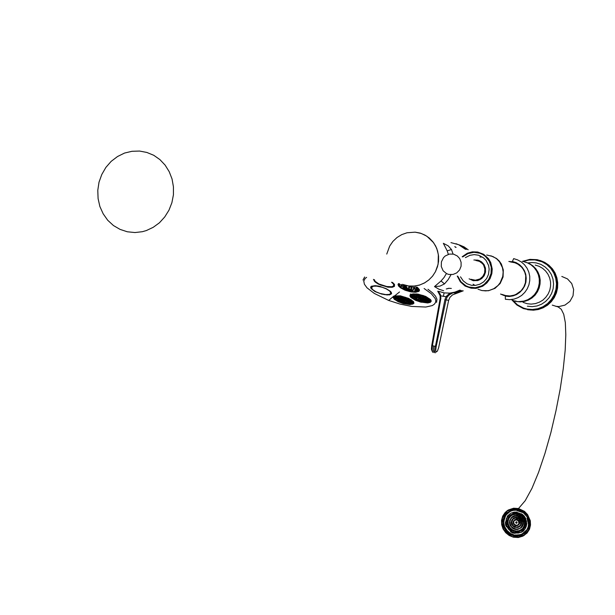 <?xml version="1.0" encoding="UTF-8"?>
<svg xmlns="http://www.w3.org/2000/svg" width="615" height="615" viewBox="0 0 615 615"><rect width="100%" height="100%" fill="white"/><g stroke="black" fill="none" stroke-linecap="round" stroke-linejoin="round"><path stroke-width="0.46" stroke-dasharray="3.08 2.31" d=""/><path stroke-width="0.92" d="M451.333 288.427L448.627 288.312L446.29 288.973L449.211 288.266M456.084 247.391L454.8 246.592L455.577 247.299M438.118 264.227L435.435 271.753L432.522 276.197L428.832 279.979L424.511 282.954L419.73 285.006L414.671 286.067L408.575 285.983L402.448 284.338L407.876 285.875L413.234 286.183L419.399 285.114L424.696 282.846L428.986 279.84L432.637 276.043L435.52 271.592L437.511 266.656L438.541 261.429L438.564 256.109L437.588 250.912L435.643 246.031L432.799 241.657L429.185 237.951L424.927 235.068L420.191 233.1L415.163 232.132L421.26 233.446L426.856 236.221L433.637 242.756L436.696 248.345L438.38 254.549L438.118 264.227M441.04 280.963L434.536 286.559L439.963 286.106L444.514 283.93L441.04 280.963L444.045 277.48L446.429 273.529M386.789 254.049L389.702 246.069L392.908 241.418L396.983 237.544L401.726 234.607L406.946 232.739L415.163 232.132M447.159 250.859L443.323 243.325L448.143 245.846L451.51 249.521L447.159 250.859L448.358 254.364M508.851 261.437L512.902 261.867L517.015 263.42L519.475 265.034L522.558 268.217L524.718 272.114L525.717 275.766L525.464 282.639L523.826 286.959L521.151 290.703L515.593 294.677L511.25 295.976L507.729 296.153L504.008 295.515L500.525 294.062M501.048 294.17L505.445 295.869M514.055 262.182L509.358 261.59M435.289 352.895L434.597 351.004L435.113 346.307L434.144 346.099L433.752 346.022L433.314 349.989L434.013 352.633M440.132 298.729L431.722 345.569L432.391 345.738L432.03 349.904L432.837 352.38M433.752 346.022L432.391 345.738L440.878 298.167L440.425 294.57L438.357 291.295M440.778 298.867L440.102 298.713L440.14 295.746L446.113 296.699L444.952 299.474L435.412 346.376L436.212 346.491L446.006 299.905L444.906 299.705M437.703 291.172L440.117 295.761M436.212 346.491L435.751 350.289L436.135 352.111L437.411 351.08L438.68 347.629L448.65 300.374L446.006 299.905L447.29 296.907L446.344 296.353L448.75 294.154L452.725 292.709M446.344 296.353L446.113 296.699L447.082 297.214M448.65 300.351L449.957 297.314L452.509 294.893L463.226 290.818M447.29 296.907L449.634 294.593L453.578 292.525M460.658 290.303L453.724 292.863L456.645 293.224L456.668 292.371L462.019 290.58M520.059 535.834L525.095 533.021L528.3 528.216L529 525.348L528.416 519.398L525.341 514.163L523.042 512.149L517.499 509.827L511.642 510.112L506.622 512.941L504.754 515.155L502.747 520.613L503.331 526.532L506.391 531.752L508.682 533.766L514.202 536.096L520.059 535.834M507.79 510.927L512.049 509.112L518.322 509.128L518.53 508.536L524.495 511.373L527.601 514.578L530.284 520.644L530.522 525.01L529.477 529.192L527.07 533.021L522.919 536.157L518.299 537.487L513.394 537.187L507.014 533.489L503.908 529.769L502.839 527.593L501.825 522.911L502.378 518.237L504.446 514.086L508.313 509.973L513.633 508.244L518.53 508.536L525.179 500.671L531.937 488.333L538.602 472.312L544.982 453.432L550.848 432.599L555.983 410.812L560.18 389.118L563.271 368.585L565.162 350.181L565.823 334.691L565.3 322.644L563.724 314.242L561.287 309.237L558.189 306.939L552.293 305.132M513.387 536.78L518.876 536.972L523.911 535.035L525.733 533.612L528.5 529.907L529.853 525.418L529.623 520.651L527.855 516.146L526.44 514.155L522.765 510.965L518.322 509.128M529.815 525.687L530.391 521.228M503.9 521.689L504.431 518.322L505.884 515.239M510.304 511.311L513.748 510.196L517.415 510.166M528.762 523.503L528.147 527.132L526.494 530.353M521.897 534.089L518.637 535.019L515.201 535.004M509.766 532.874L507.06 530.445L505.107 527.386M510.765 513.187L507.191 516.239L510.765 513.187M509.973 511.565L505.845 515.201L509.973 511.565M511.242 513.079L513.979 512.172L516.9 512.072M516.923 512.38L521.474 513.956L516.923 512.38M517.03 510.673L519.083 510.873L522.427 512.456L517.03 510.673M521.735 513.832L524.126 515.954L525.833 518.653M525.518 518.914L526.425 521.243L526.486 523.649L525.525 518.929M527.055 518.299L528.101 520.528L528.393 523.796L527.055 518.299M526.794 523.696L526.217 526.625L524.895 529.138M524.572 529.407L523.342 531.091L521.043 532.459L524.572 529.415M525.956 530.537L524.403 532.559L521.927 534.135L525.956 530.537M521.374 532.113L518.468 533.044L515.37 533.059M515.047 533.328L512.941 533.082L510.412 531.821L515.047 533.328M514.855 535.273L511.734 534.397L509.62 533.105L514.863 535.281L517.938 535.396L522.004 534.304L525.533 531.752L527.232 529.454L528.416 526.494L528.562 520.844M510.896 531.337L508.513 529.223L506.814 526.525M506.483 526.794L505.645 525.248L505.253 522.12L506.483 526.794M512.08 510.465L507.736 512.81L504.654 516.931L503.562 521.974L504.861 527.486L503.923 525.195L503.57 521.974M507.214 517.161L509.52 514.202M506.237 520.067L507.191 517.177M505.838 521.827L506.353 518.783L507.736 516.07M506.652 525.179L506.26 520.075M511.888 531.545L508.728 528.915L506.629 525.202M514.793 532.698L511.88 531.575M519.867 532.567L514.817 532.675M522.612 531.337L519.875 532.582M523.327 530.814L522.635 531.314M508.159 517.553L510.442 514.786M507.544 524.779L507.214 520.436M512.195 530.614L508.928 527.609M519.406 531.637L515.109 531.729M522.919 529.799L524.964 527.24L522.15 530.384M525.594 519.99L525.925 524.349M520.92 514.155L524.203 517.161M518.007 513.018L513.702 513.148L517.999 513.041M525.464 525.802L524.587 527.678L521.697 530.553L517.792 531.798L513.648 531.191L510.081 528.838L508.743 527.147L507.29 523.142L507.667 518.991L509.804 515.501L513.279 513.379L515.316 512.971L519.467 513.579L523.042 515.923L525.341 519.56L525.848 521.635L525.464 525.802M520.943 514.132L524.226 517.138M525.617 519.982L525.948 524.334M524.118 525.756L522.558 528.485L519.998 530.399L516.854 531.129L513.61 530.576L510.757 528.815L508.736 526.125L507.852 522.911L508.497 518.999L509.912 516.808L512.487 514.963L515.624 514.278L518.837 514.87L521.658 516.638L523.649 519.329L524.51 522.527L524.118 525.756M521.804 529.231L519.145 530.691L516.085 531.037L513.056 530.23L510.465 528.377L508.674 525.74L507.929 522.673L508.582 518.929L510.804 515.977M520.382 528.308L520.997 527.831M518.414 530.883L519.406 530.599M516.116 531.037L517.93 530.899M513.886 530.576L515.762 530.845M511.849 529.546L513.663 530.253M510.143 528.024L511.757 529.154M510.135 527.601L509.105 526.025M508.928 525.671L508.336 523.972M508.236 523.511L508.09 521.804M508.113 521.274L508.39 519.66M508.567 519.114L509.005 518.084M523.388 523.465L523.142 524.695M523.334 521.597L523.427 522.935M522.781 519.775L523.242 521.128M521.797 518.176L522.604 519.414M520.467 516.9L521.558 517.899M518.876 515.993L520.136 516.662M517.13 515.524L518.43 515.831M515.347 515.524L516.592 515.478M513.648 515.985L514.778 515.624M512.149 516.884L513.102 516.246M522.066 526.794L521.282 527.632M522.95 525.241L522.412 526.302M510.127 520.321L510.942 518.883M510.319 520.398L509.85 521.997M510.112 522.027L510.012 523.703M510.319 523.657L510.611 525.341M510.911 525.202L511.472 526.701L512.864 527.501M514.294 528.339L512.687 527.77M515.87 528.808L514.202 528.623M517.515 528.869L515.862 529.069M519.106 528.508L517.553 529.061M520.559 527.724L519.168 528.616M521.205 527.178L520.59 527.762M512.702 516.946L511.903 517.538M511.941 517.584L510.827 518.806M520.897 525.225L521.228 524.58M520.075 526.209L520.544 525.71M519.306 526.778L519.79 526.409M513.925 517.922L513.356 518.307M515.147 517.43L514.463 517.653M516.492 517.292L515.716 517.323M517.868 517.53L517.03 517.338M519.145 518.138L518.314 517.699M520.205 519.045L519.483 518.376M520.99 520.152L520.451 519.321M521.474 521.412L521.166 520.513M521.62 522.735L521.558 521.874M521.42 524.034L521.582 523.265M513.148 519.006L511.649 522.189M511.918 522.22L512.802 525.541L515.97 526.994M519.344 526.302L515.962 527.255M519.852 525.894L519.383 526.34M514.747 517.953L513.11 518.96M518.837 524.764L519.729 523.065M516.392 519.152L514.586 519.76M518.829 520.213L516.931 519.198M519.767 522.535L519.068 520.498M519.022 523.803L517.822 525.325L516.569 525.725L514.094 524.779L513.194 522.95L513.317 521.62L514.524 520.09L515.777 519.69L518.253 520.636L519.145 522.466L519.022 523.803L518.345 524.926L516.569 525.733L514.086 524.787L513.187 522.95L513.31 521.612L514.002 520.49L515.77 519.683L517.107 519.875L518.691 521.174L519.029 523.803M514.394 520.467L513.494 522.389M513.771 522.419L514.194 524.395L516.07 525.133M518.107 524.841L516.062 525.402M514.709 520.129L514.34 520.413M517.161 522.788L516.677 523.157M516.746 523.234L516.177 523.196M516.177 523.234L515.654 522.627M515.816 522.143L516.254 521.728M516.246 521.897L516.892 521.904L516.984 522.765M502.101 294.401L505.661 295.607L510.02 295.938L514.202 295.154L517.546 293.647M523.634 269.862L521.551 267.095L517.991 264.204L514.878 262.751L510.396 261.89M460.489 276.842L463.226 280.886L467.093 283.815L471.69 285.322L475.579 285.391L479.838 284.238L483.613 281.885L486.588 278.526L488.502 274.444L489.179 269.209L488.587 265.488L486.088 260.483L483.505 257.831L478.631 255.263L474.273 254.625L469.952 255.302L465.371 257.639M124.576 153.089L117.511 156.494L111.192 161.338L105.865 167.411L101.752 174.468L99.023 182.225L97.77 190.358L98.054 198.553L99.861 206.479L103.128 213.805L107.71 220.239L113.437 225.521L120.071 229.426L127.343 231.801L134.969 232.547L142.334 231.678L146.332 230.54L153.235 227.327L159.462 222.745L164.774 216.972L168.971 210.215L171.885 202.742L173.392 194.84L173.445 186.822L172.039 178.996L169.225 171.662L165.12 165.112L159.885 159.585L153.719 155.303L146.87 152.428L139.59 151.059L132.01 151.267L124.576 153.089M412.527 304.225L413.949 303.195L413.418 301.527L408.729 298.406L400.365 295.853L394.015 295.953L388.718 300.389L399.927 304.018L411.666 306.462L425.788 307.077L432.237 305.547L434.29 304.233L435.489 302.595L435.789 300.666L435.174 298.498L431.261 293.647L424.112 288.535M394.761 299.651L392.939 297.191M417.239 287.205L419.353 289.488L419.453 290.641L418.846 291.433L415.325 292.279L410.828 291.864L405.085 290.211L400.596 287.905L398.643 286.167L398.013 284.522L398.528 283.584M430.308 302.319L431.261 301.135L430.692 299.69L425.765 296.415L418.1 294.131L412.888 293.862L410.051 295.092L409.967 296.115L410.905 297.499L415.778 300.458L421.344 302.234M410.405 293.932L410.428 294.331M384.052 294.616L389.495 294.916L391.617 293.686L390.387 291.249L386.097 288.558L378.932 286.16L375.181 285.637L371.26 286.259L370.645 287.213L370.93 288.212M373.497 279.341L375.235 282.077L378.417 284.13L387.927 287.167L392.285 287.267L394.438 286.359L394.492 284.461L392.524 282.416M411.005 299.597L413.687 302.18L413.08 303.971L409.905 304.594L403.279 303.587L398.189 301.719L394.084 299.044L393.162 296.884L395.122 295.661M410.935 299.928L405.316 297.253L400.373 296.038L396.252 295.877L394.515 296.392L393.831 297.329L394.715 299.09L397.213 300.912L401.687 302.857L406.63 304.056L410.743 304.194L412.926 303.233L412.849 301.796L410.935 299.928M416.563 293.916L423.635 295.677L429.308 298.667L431.046 301.296L430.093 302.434L427.702 302.957L420.23 301.95L414.502 299.743L410.374 296.492L410.182 295.154L411.435 294.154M411.473 297.176L414.948 299.666L422.228 302.18L427.287 302.634L429.485 302.126L430.316 301.043L428.87 298.79L426.28 297.122L419.015 294.593L415.448 294.108L411.712 294.6L410.835 295.661L411.473 297.176M428.332 299.52L428.986 299.459L428.14 299.044L427.648 299.136L428.078 299.474M416.663 287.097L419.038 289.342L419 291.133L416.278 292.11L411.504 291.818L405.639 290.211L401.411 288.189L398.428 285.506L398.704 283.615M399.85 284.753L399.55 283.776L398.974 284.484L399.419 286.067L402.74 288.612L406.953 290.411L412.334 291.671L416.501 291.687L418.323 290.841L418.262 289.111L415.817 286.928M392.355 282.385L394.407 284.468L394.323 286.183L392.385 287.028L387.027 286.844L380.593 285.022L376.903 283.215L374.435 281.286L373.62 279.556M374.351 279.702L375.058 281.309L378.932 283.999L386.774 286.529L391.793 286.721L393.608 285.929L393.638 284.238L391.54 282.231M391.148 292.079L391.54 293.301L390.963 294.208L387.319 294.946L381.538 294.078L374.996 291.595L371.153 288.604L370.76 287.443L371.352 286.452L375.45 285.744L380.754 286.598M386.32 288.896L382.246 287.282L376.618 286.121L373.351 286.213L371.483 287.589L372.613 289.604L376.011 291.802L380.101 293.417L385.736 294.57L388.995 294.454L390.325 293.909L390.817 293.04L389.664 291.064L386.32 288.896M473.058 280.01L471.036 279.287M475.818 260.483L477.947 260.806M470.975 279.272L475.395 280.24L479.854 278.995L482.813 276.435L484.582 272.914L484.881 268.993L483.659 265.28L482.537 263.697L479.477 261.375L475.756 260.468M469.091 278.833L473.327 280.709L478.255 280.371L480.146 279.541L483.29 276.827L485.166 273.083L485.489 268.916L485.035 266.872L483.006 263.282L479.754 260.814L477.824 260.122L473.888 259.961M472.966 280.632L477.747 280.594L481.73 278.587L484.228 275.666L485.543 272.038L485.496 268.178L484.105 264.627L481.545 261.844L478.163 260.214M475.08 285.437L473.112 284.238M480.023 257.108L482.329 256.985M461.066 266.241L459.52 270L456.699 272.883L453.032 274.451L448.789 274.413L446.636 273.637L443.138 270.715L441.263 266.487L441.401 261.813L443.515 257.647L445.199 256.017L449.373 254.103L453.539 254.149L457.36 255.963L459.743 258.631L461.127 262.29L461.066 266.241M443.638 290.726L438.849 289.165L434.536 286.552M523.503 261.598L527.447 262.82L531.053 264.85L534.158 267.602L536.626 270.961L538.348 274.782L539.247 278.895L539.286 283.115L538.456 287.267L536.81 291.164L534.404 294.639L531.352 297.545L527.778 299.743L523.857 301.15L518.483 301.696L515.362 301.319L515.808 300.889M513.648 258.646L517.684 259.891L521.366 261.967L524.534 264.781L527.055 268.217L528.808 272.122L529.73 276.327L529.769 280.648L528.923 284.891L527.24 288.881L524.779 292.433L521.658 295.4L518.014 297.652L514.009 299.09L509.804 299.651L505.338 299.274L505.307 296.153L509.166 296.476L513.025 295.915L516.669 294.493L519.929 292.279L522.635 289.388L524.649 285.967L525.871 282.185L526.24 278.226L525.725 274.305L524.372 270.6L522.235 267.317L519.429 264.611L516.1 262.628L512.403 261.444L513.648 258.646M459.774 290.126L454.931 292.156L449.811 293.109L444.107 292.863L439.01 291.425M450.941 242.656L458.675 244.701L465.317 249.198M451.51 249.521L453.017 254.041M451.049 274.674L448.197 279.617L444.514 283.93M454.593 292.971L456.668 292.371M431.753 345.584L431.453 349.235L432.199 351.326M443.446 296.161L444.099 292.855M464.694 248.621L465.371 249.206M460.058 290.18L453.932 292.433M465.178 248.537L466.431 249.413M455.999 243.671L461.381 245.885L466.085 249.352M468.13 249.752L464.041 246.861L459.443 244.908M520.282 510.904L516.216 509.996L512.149 510.442M504.769 527.516L506.783 530.684L509.574 533.182M511.98 510.412L509.389 511.488L505.33 515.27L503.401 520.544L503.962 526.255L506.914 531.283L511.672 534.65L514.448 535.481L520.098 535.227L524.956 532.513L528.054 527.87L528.769 522.22L528.162 519.368L526.955 516.685L522.981 512.372L517.63 510.135L511.98 510.412M523.911 535.035L524.318 535.373M513.371 537.164L509.235 535.504L505.707 532.698L503.108 529.008L501.671 524.764L501.533 520.344L502.701 516.154L505.069 512.564L507.629 510.396M561.795 276.466L567.499 278.926L571.704 283.538L573.664 289.504L573.049 295.792L569.959 301.319L564.939 305.117L558.851 306.539L555.668 306.247M524.564 532.413L527.255 529.207L528.6 525.564M515.616 509.996L511.642 510.704L508.182 512.687M510.573 515.378L513.417 513.832L516.692 513.471L519.929 514.34L522.696 516.331L524.61 519.16L525.402 522.442L524.71 526.417L522.35 529.577M507.775 519.375L509.405 516.485L512.333 514.325L515.685 513.594L519.129 514.225L522.15 516.131L524.28 519.006L525.21 522.435L524.326 527.009L523.119 528.808L520.375 530.86L517.015 531.644L513.54 531.06L510.488 529.184L508.321 526.317L507.36 522.881L507.759 519.406M524.295 525.817L522.335 529L520.859 530.145L517.3 531.291L513.517 530.73L510.266 528.585L508.182 525.279L507.721 523.396L508.067 519.606L510.02 516.431L513.187 514.494L515.039 514.125L518.829 514.67L522.089 516.815L524.18 520.129L524.641 522.02L524.295 525.817M509.75 520.213L511.526 517.469L513.863 516.131L516.577 515.862L519.237 516.715L522.181 519.729L522.973 522.427L522.589 525.387L521.036 527.762L517.476 529.477L514.932 529.338L512.564 528.262L510.058 525.264L509.428 522.75L509.743 520.221M509.843 520.282L511.365 517.799L515.293 516L518.245 516.431L520.79 518.107L522.427 520.697L522.819 523.68L520.982 527.616L518.499 529.123L515.562 529.361L511.557 527.301L509.574 523.242L509.843 520.282L512.518 516.908L515.293 516.008L518.245 516.439L520.79 518.114L522.781 522.173L522.504 525.133L520.974 527.616L518.499 529.115L515.562 529.354L511.565 527.293L509.581 523.242L509.85 520.29M522.404 525.072L520.767 527.632L518.53 528.954L515.908 529.238L513.341 528.439L511.242 526.686L509.712 522.95L510.081 520.082L511.642 517.738L515.062 516.146L517.499 516.308L519.752 517.353L522.127 520.236L522.727 522.65L522.412 525.064M520.943 524.503L519.86 526.294L518.03 527.455L514.363 527.255L511.688 524.58L511.226 522.727L511.649 520.39L512.764 518.86L514.478 517.876L516.469 517.676L518.422 518.299L520.582 520.513L521.174 522.489L520.943 524.503M520.79 524.48L519.675 526.286L517.868 527.386L514.663 527.278L512.81 526.056L511.626 524.172L511.334 522.004L512.011 519.967L514.471 518.03L516.615 517.861L518.676 518.645L520.236 520.236L521.013 523.419L520.328 525.448L517.868 527.378L514.663 527.27L512.818 526.048L511.365 523.096L511.565 520.943L512.672 519.137L514.478 518.038L517.676 518.145L519.529 519.36L520.721 521.243L520.782 524.472M520.682 524.41L519.498 526.263L517.876 527.216L515.032 527.224L513.31 526.286L511.503 522.873L511.772 520.805L512.895 519.114L515.37 517.961L518.76 518.829L520.782 521.766L520.69 524.403M513.218 521.543L514.54 519.913L516.369 519.537L518.599 520.767L519.329 522.566L518.422 525.041L515.608 525.756L513.663 524.403L513.218 521.551M518.929 523.734L517.738 525.21L516.062 525.564L514.44 524.872L513.341 522.796L514.263 520.451L516.761 519.875L518.537 521.12L518.929 523.726M516.569 522.865L516.062 522.312L516.562 522.873M508.244 512.403L505.945 514.94M505.814 515.147L503.954 520.674M515.916 535.088L520.682 534.65L524.849 532.421M525.802 262.198L529.553 263.658L532.928 265.865L535.78 268.724L538.002 272.122L539.493 275.92L540.193 279.963L540.078 284.076L539.14 288.089L537.425 291.833L535.012 295.162L531.99 297.929L528.493 300.028L524.657 301.365L520.336 301.896L516.285 301.511L511.972 300.097M523.058 302.38L527.27 303.764L531.229 304.133L535.55 303.595L539.378 302.226L542.853 300.089L545.828 297.268L548.173 293.885L549.779 290.096L550.586 286.052L550.548 281.939L549.672 277.942L547.988 274.229L545.59 270.954L542.561 268.271L539.048 266.295L535.196 265.103M527.993 262.936L532.121 262.528L536.242 262.928L540.869 264.396L545.044 266.879L548.565 270.254L551.24 274.359L552.939 278.979L553.577 283.876L553.123 288.819L551.594 293.539L549.072 297.814L545.682 301.419L541.6 304.171L537.026 305.939L532.206 306.631L527.363 306.224M523.165 261.529L528.962 259.976L534.935 259.884L542.13 261.836L546.843 264.642L550.809 268.447L553.831 273.075L555.745 278.288L556.467 283.815L555.952 289.381L554.223 294.716L551.378 299.528L547.558 303.595L542.953 306.7L537.794 308.692L532.352 309.476L526.894 309.007L523.565 308.077L517.476 304.84L512.964 300.527M522.335 261.367L529.876 259.346L537.164 259.661L542.115 261.19L546.643 263.72L550.54 267.164L553.654 271.361L555.837 276.127L556.99 281.27L557.067 286.559L556.075 291.764L554.038 296.661L551.055 301.035L547.265 304.702L542.814 307.5L537.91 309.314L530.66 310.06L523.373 308.592L516.923 305.063L512.064 300.143M527.593 309.722L533.428 310.191L538.402 309.483L543.153 307.784L547.496 305.155L551.24 301.711L554.246 297.575L556.383 292.925L557.567 287.943L557.744 282.839L556.921 277.811L555.114 273.068L552.408 268.801L548.918 265.188L544.775 262.359L540.147 260.445M481.983 290.557L488.425 290.772L494.983 288.327L500.133 283.484L503.07 276.996L503.331 269.893L501.348 264.081L499.188 260.991L496.428 258.454L490.855 255.74M478.009 289.242L481.753 290.511L485.681 290.887L489.063 290.48L493.86 288.65L497.958 285.491L500.133 282.777L502.778 276.358L503.139 271.976L502.455 267.663L499.565 261.852L496.574 258.761L492.93 256.517L486.719 255.017M480.338 255.901L479.938 256.04M457.229 276.089L460.289 281.816L465.132 286.044L471.159 288.235L476.11 288.343L482.729 286.175L486.926 282.938L490.055 278.618L491.854 273.583L492.223 269.101L490.778 262.574L488.571 258.731L483.713 254.303L477.609 251.981L472.335 251.858L467.339 253.265L462.142 256.762M457.814 276.227L461.004 281.816L465.97 285.821L468.922 287.044L475.257 287.728L481.437 286.006L484.213 284.307L488.633 279.51L491.077 273.421L491.254 267.118L489.263 261.19L485.366 256.386L482.844 254.602L480.054 253.303L474.004 252.335L467.969 253.595L462.718 256.916M427.948 289.281L432.506 292.794L435.558 296.184L436.988 299.305L436.565 302.349M363.027 280.048L364.618 277.011M388.718 300.389L374.327 293.44L367.024 287.805L364.388 284.23L363.742 281.047L365.156 278.441L366.625 277.403M399.542 291.971L394.845 295.707M394.077 296.753L394.745 298.106M396.829 300.281L398.297 300.597M399.558 301.189L400.211 301.465M401.503 301.95L402.302 302.219M403.625 302.611L404.424 302.818M405.777 303.11L406.43 303.226M407.814 303.418L409.467 303.879M411.919 303.233L413.103 302.519M394.469 296.415L394.646 297.191M399.681 300.812L401.095 301.481M401.626 301.581L403.24 302.265M403.74 302.234L404.493 302.426M405.9 302.734L406.538 302.841M407.814 303.118L408.299 303.057M412.381 302.565L412.965 302.019M410.351 301.442L410.651 301.104M403.171 300.62L402.71 300.55M402.402 300.581L402.518 301.012M398.981 298.344L398.397 298.021M408.022 300.943L408.268 300.566M408.122 299.628L407.445 299.597M404.486 301.227L404.739 301.535M399.742 300.574L399.827 300.074M398.435 299.72L399.304 300.535M407.96 302.98L408.329 302.818M404.639 301.819L404.524 302.226M405.923 302.665L406.008 302.188M396.798 297.007L396.936 297.406M409.236 299.036L408.837 298.913M400.865 299.136L401.241 299.021M401.257 298.975L400.972 298.652M403.748 297.614L403.986 297.975M406.7 300.543L405.931 300.374M396.76 298.067L396.252 297.906M403.755 302.134L404.093 301.842M410.789 302.18L410.174 302.042M410.92 301.627L410.812 302.073M401.657 301.419L401.956 301.081M396.268 297.814L396.66 297.645L396.283 297.276M401.195 299.244L401.08 299.705M405.708 299.513L404.439 299.405M402.771 298.759L402.933 298.313M401.61 297.898L401.211 298.006M403.017 298.19L403.271 298.498M403.109 299.005L402.748 298.729M405.815 299.128L405.131 298.952M401.295 297.768L401.464 297.345M399.458 296.53L400.411 296.745M403.817 300.059L402.986 300.128M402.979 300.143L403.232 300.466M408.791 301.142L408.037 301.158L408.214 301.542M399.366 299.336L398.543 299.336M397.844 296.738L397.328 296.861M403.063 301.004L402.502 301.019L402.771 301.35M396.06 296.076L395.653 295.976M410.259 300.55L409.39 300.22M398.343 298.844L398.12 298.344M407.545 298.406L406.83 298.298M408.006 300.028L407.069 299.789M405.908 299.912L407.038 300.089M399.204 296.438L398.797 296.361M405.108 301.496L404.824 301.765M397.674 299.774L398.136 299.705M410.674 299.751L410.735 300.135M409.129 299.42L408.621 299.282M408.222 299.328L408.537 299.682M400.45 299.267L400.865 299.136L400.296 298.782M404.532 297.96L403.963 297.991L404.332 298.352M406.538 298.882L405.869 298.936M399.796 297.883L399.15 298.037M406.538 301.058L405.739 300.743M405.616 297.552L404.77 297.414M404.693 297.599L405.062 297.837M408.045 302.157L407.691 301.85M396.552 298.844L396.921 298.652L396.129 298.283M410.682 302.565L409.828 302.534M412.465 302.003L412.311 301.642M409.698 303.003L409.306 302.757M396.022 297.96L395.975 297.568M400.918 300.22L400.334 300.266L400.749 300.62M403.471 296.93L402.656 296.73M401.672 299.705L401.049 299.766M402.272 297.391L401.833 297.629M403.824 298.49L403.263 298.506L403.548 298.852M402.617 299.69L403.148 299.628M403.033 299.436L402.625 299.228M403.709 300.443L403.417 300.766M401.272 296.545L400.626 296.368M408.875 301.565L408.199 301.611M409.313 299.897L409.79 299.613L410.044 300.12M408.837 301.919L409.882 302.311M397.121 297.591L398.343 298.006M407.699 298.967L408.191 298.682L408.437 299.182M397.298 296.776L395.975 296.376M395.022 296.845L396.214 297.26M408.944 301.25L409.582 301.043L409.774 301.527M397.382 299.336L397.844 299.051L398.12 299.559M406.715 299.374L407.799 299.497M406.461 301.365L407.699 301.781M406.83 300.82L407.468 300.62L407.653 301.096M398.289 297.245L399.589 297.614M404.739 302.572L405.093 302.257L405.623 302.795M401.495 296.845L401.895 296.545L402.341 297.076M394.646 297.537L395.545 297.875M398.435 301.212L398.835 300.912L399.158 301.427M406.646 303.618L407.584 303.833M404.593 303.31L404.993 303.011L405.431 303.533M397.451 296.322L398.689 296.645M410.489 300.843L411.02 300.574L411.227 301.066M396.806 298.352L397.59 298.229L397.69 298.682M408.229 300.358L408.698 300.074L408.96 300.581M399.558 299.774L400.065 299.505L400.28 299.997M403.986 299.013L404.409 298.713L404.716 299.236M398.943 298.767L399.858 299.121M405.193 301.727L406.338 302.011M404.701 298.49L405.147 298.198L405.431 298.713M406.577 302.657L407.753 302.949M403.655 297.383L404.178 297.114L404.386 297.606M395.645 299.344L396.06 299.044L396.375 299.567M402.456 302.772L402.879 302.48L403.179 302.995M409.621 303.264L410.935 303.679M411.097 302.38L412.004 302.726M411.066 301.681L411.704 301.473L411.896 301.957M410.597 302.918L411.804 303.333M400.357 302.057L400.826 301.781L401.08 302.28M394.868 298.39L395.614 298.229L395.691 298.675M405.769 298.106L406.254 297.821L406.507 298.329M402.464 297.821L402.802 297.499L403.255 298.044M401.08 300.743L401.518 300.451L401.81 300.966M401.764 298.452L402.095 298.129L402.679 298.675M403.909 300.858L404.878 301.066M401.203 299.167L402.479 299.59M403.271 299.536L403.724 299.251L404.001 299.759M401.841 300.212L402.425 299.966L402.571 300.435M404.701 300.389L405.331 300.182L405.523 300.666M401.034 298.559L399.712 298.16M403.232 301.504L403.694 301.219L403.993 301.727M400.304 297.46L400.573 297.122L401.272 297.668M409.321 302.718L407.999 302.334M409.513 300.158L410.067 300.197L409.513 300.158M409.006 302.188L409.798 302.38L409.006 302.188M398.797 300.581L399.327 300.604L398.797 300.581M397.298 297.883L398.113 298.091L397.298 297.883M402.702 302.042L403.271 302.334L402.702 302.042M408.006 299.267L408.46 299.221L408.006 299.267M396.152 296.684L396.975 296.93L396.152 296.684M395.199 297.137L396.014 297.337L395.199 297.137M409.075 301.481L409.798 301.581L409.075 301.481M397.474 299.543L398.143 299.62L397.474 299.543M406.999 299.674L407.468 299.643L406.999 299.674M406.646 301.658L407.461 301.873L406.646 301.658M406.953 301.05L407.676 301.15L406.953 301.05M398.474 297.476L399.273 297.76L398.474 297.476M404.801 302.565L405.493 302.864L404.801 302.565M401.587 296.837L402.248 297.153L401.587 296.837M398.743 301.511L399.189 301.465L398.743 301.511M404.685 303.295L405.339 303.61L404.685 303.295M397.036 300.543L397.582 300.581L397.036 300.543M397.613 296.476L398.397 296.761L397.613 296.476M410.605 301.066L411.251 301.112L410.605 301.066M396.952 298.598L397.721 298.729L396.952 298.598M408.375 300.597L408.983 300.65L408.375 300.597M399.673 299.997L400.311 300.043L399.673 299.997M404.232 299.013L404.739 299.313L404.232 299.013M406.131 300.189L406.669 300.205L406.131 300.189M405.308 301.827L406.085 302.096L405.308 301.827M404.954 298.498L405.446 298.798L404.954 298.498M406.707 302.772L407.484 303.064L406.707 302.772M403.832 297.376L404.401 297.698L403.832 297.376M395.752 299.559L396.398 299.613L395.752 299.559M402.633 302.772L403.194 303.087L402.633 302.772M409.805 303.572L410.62 303.818L409.805 303.572M411.197 301.911L411.919 302.011L411.197 301.911M410.782 303.21L411.589 303.41L410.782 303.21M408.391 303.718L409.183 303.995L408.391 303.718M400.765 302.388L400.311 302.08L400.765 302.388M394.991 298.621L395.714 298.729L394.991 298.621M406.184 298.436L405.723 298.129L406.184 298.436M400.734 301.573L400.311 301.296L400.734 301.573M402.579 297.806L403.225 298.114L402.579 297.806M401.418 301.05L401.034 300.766L401.418 301.05M401.81 298.444L402.525 298.736L401.81 298.444M401.387 299.467L402.202 299.697L401.387 299.467M403.471 299.536L404.017 299.859L403.471 299.536M402.087 300.489L402.594 300.497L402.087 300.489M404.824 300.62L405.546 300.72L404.824 300.62M399.904 298.444L400.711 298.713L399.904 298.444M403.371 301.496L403.986 301.796L403.371 301.496M400.319 297.452L401.065 297.76L400.319 297.452M408.176 302.642L408.99 302.88L408.176 302.642M416.171 299.374L416.778 299.643M418.077 300.158L418.853 300.428M420.183 300.85L421.006 301.073M422.367 301.388L423.082 301.527M424.473 301.742L426.195 302.273M428.939 301.642L430.316 300.85M411.081 295.077L411.65 296.322M416.293 298.99L417.424 299.497M418.192 299.774L419.491 300.366M420.306 300.474L420.752 300.597M422.49 301.012L422.943 301.096M424.442 301.442L425.042 301.396M429.577 300.912L430.177 300.343M411.481 294.731L411.666 295.538M413.81 296.292L413.195 296.053M425.934 299.736L425.088 299.543M428.24 300.52L427.179 300.481M422.49 300.935L422.682 300.497M414.702 295.054L413.326 294.623M416.017 297.037L415.471 296.799M416.024 295.73L416.194 296.13M420.322 300.351L420.721 300.189M428.186 300.105L427.579 300.197L427.794 300.543M413.211 295.946L413.449 295.538M427.425 300.012L427.556 299.613M425.772 299.228L425.964 299.605M415.486 296.684L415.709 296.261M425.211 299.313L425.342 298.913M418.238 299.597L418.63 299.405M429.731 300.374L430.123 300.235M416.632 298.344L416.27 298.114M425.226 296.622L424.573 296.538M425.119 297.007L424.181 296.968M421.313 298.536L420.645 298.337M421.536 297.691L421.406 298.244M420.691 298.137L420.968 297.76M418.815 296.376L418.385 296.361M423.889 298.875L422.828 298.69M416.87 294.262L416.432 294.201M413.403 296.968L413.757 296.799L413.072 296.43M426.61 298.067L425.811 297.991L426.026 298.337M425.826 300.128L424.896 300.005M423.251 296.061L422.613 296.099L423.012 296.453M414.379 297.906L414.802 297.698M426.487 301.473L425.995 301.104M427.671 301.035L427.041 300.866M422.213 301.081L422.167 300.674M414.595 295.446L414.064 295.623M427.456 299.459L426.971 298.928M416.363 297.583L415.34 297.199M415.925 297.775L416.309 297.775M417.946 295.73L417.377 295.615M416.97 296.184L416.224 296.307M421.137 295.315L420.437 295.292L420.675 295.623M419.891 300.489L420.329 300.412L419.907 300.051M426.825 298.436L428.102 298.659M424.596 301.342L424.288 301.05M415.217 296.83L415.21 296.445M417.477 297.545L417.869 297.406L417.385 297.076M420.222 296L419.384 295.692M416.647 298.29L417.308 298.352L416.655 298.267M418.923 294.839L418.262 295.031M417.723 299.72L418.238 299.659L417.808 299.29M429.531 299.405L429.078 299.228M412.296 294.739L411.904 294.946M419.984 299.382L419.146 299.059M424.358 297.514L423.397 297.337M423.927 297.775L425.196 297.837L425.265 298.283M421.206 298.928L420.522 298.729M421.067 296.953L420.199 296.63M420.153 298.252L420.668 298.083M422.982 297.798L422.005 297.606M422.636 298.044L423.812 298.083L423.896 298.529M418.815 296.784L418.392 296.983M423.604 299.467L422.613 299.075M422.474 296.599L421.598 296.284M422.221 300.112L421.344 299.69M416.762 294.654L416.293 294.631M412.442 297.468L412.896 297.176L413.188 297.691M414.525 295.7L415.84 296.115M425.795 299.059L426.349 298.79L426.541 299.282M424.65 300.773L425.964 301.212M422.651 297.114L423.743 297.23M413.526 298.413L413.949 298.114L414.264 298.636M426.472 301.727L427.794 302.111M421.175 301.581L421.506 301.258L421.99 301.804M413.857 296.361L414.802 296.73M426.157 299.866L426.925 299.72L427.048 300.189M415.087 298.298L415.532 297.998L415.825 298.521M416.893 296.499L418.215 296.868M415.971 296.937L416.955 297.414M423.143 301.104L423.397 300.758L424.135 301.304M420.437 296.345L420.86 296.038L421.183 296.568M419.007 300.996L419.468 300.712L419.745 301.219M427.579 301.381L428.84 301.796M419.123 295.246L419.561 294.946L419.945 295.477M421.306 295.83L421.775 295.538L422.059 296.061M423.274 301.95L423.704 301.65L424.212 302.165M411.773 296.515L412.473 296.338L412.634 296.814M425.757 300.458L426.956 300.873M414.095 297.283L414.579 297.022L414.91 297.552M423.981 299.205L424.665 299.013L424.834 299.49M418.023 299.036L418.415 298.721L418.761 299.251M416.547 298.052L417.085 297.783L417.285 298.275M423.535 299.736L424.811 300.158M419.015 296.791L419.368 296.468L419.914 297.014M418.192 295.853L418.531 295.531L419.115 296.076M416.916 300.243L417.354 299.943L417.654 300.466M428.317 300.197L429.016 300.012L429.178 300.489M423.412 296.599L423.943 296.322L424.166 296.822M414.964 294.654L416.155 294.946M412.227 295.023L413.488 295.446M411.696 295.677L412.642 296.046M417.008 294.877L417.324 294.547L417.962 295.1M425.296 297.483L425.834 297.214L426.041 297.706M428.209 300.873L429.155 301.242M415.048 299.359L415.579 299.09L415.786 299.582M420.168 299.82L420.66 299.536L420.921 300.043M419.837 297.729L420.253 297.422L420.683 297.952M421.221 299.021L422.513 299.367M419.376 298.782L419.845 298.49L420.114 299.005M421.736 298.552L422.144 298.244L422.474 298.775M418.185 297.721L419.084 297.66L419.422 298.06L418.323 297.952L419.123 298.091M422.075 299.92L423.328 300.366M421.26 297.383L422.359 297.499M421.006 300.781L421.429 300.481L421.821 301.004M416.032 295.592L417.262 295.9M413.057 297.599L412.388 297.529L413.057 297.599M415.54 296.222L414.718 295.976L415.54 296.222M426.403 299.174L425.734 299.121L426.403 299.174M425.642 301.365L424.834 301.089L425.642 301.365M423.035 297.437L422.59 297.153L423.035 297.437M414.041 298.498L413.465 298.483L414.041 298.498M425.895 302.411L425.111 302.111L425.895 302.411M427.479 302.265L426.664 301.996L427.479 302.265M421.767 301.934L421.114 301.634L421.767 301.934M414.794 296.73L413.995 296.553L414.794 296.73M427.018 300.151L426.249 300.005L427.018 300.151M415.625 298.383L415.025 298.352L415.625 298.383M417.893 297.022L417.085 296.745L417.893 297.022M416.955 297.406L416.155 297.237L416.955 297.406M423.843 301.435L423.089 301.142L423.843 301.435M420.975 296.691L420.391 296.376L420.975 296.691M419.507 301.342L418.969 301.019L419.507 301.342M428.586 301.865L427.763 301.642L428.586 301.865M427.356 298.521L426.764 298.498L427.356 298.521M419.722 295.6L419.069 295.3L419.722 295.6M421.813 296.176L421.267 295.853L421.813 296.176M428.517 299.513L427.832 299.444L428.517 299.513M423.943 302.296L423.212 302.011L423.943 302.296M412.58 296.761L411.835 296.638L412.58 296.761M426.749 300.912L425.934 300.712L426.749 300.912M414.825 297.483L414.11 297.368L414.825 297.483M424.78 299.444L424.035 299.328L424.78 299.444M418.346 299.336L417.977 299.051L418.346 299.336M424.542 300.228L423.727 300.005L424.542 300.228M419.668 297.137L418.961 296.83L419.668 297.137M416.993 299.582L417.447 299.536L416.993 299.582M418.853 296.207L418.131 295.907L418.853 296.207M417.316 300.566L416.862 300.281L417.316 300.566M429.124 300.443L428.378 300.32L429.124 300.443M423.812 296.922L423.358 296.638L423.812 296.922M415.848 295.085L415.063 294.785L415.848 295.085M413.234 295.507L412.411 295.285L413.234 295.507M414.333 295.177L413.511 294.916L414.333 295.177M417.693 295.223L416.962 294.908L417.693 295.223M425.718 297.529L425.242 297.552L425.718 297.529M415.463 299.405L414.987 299.428L415.463 299.405M424.988 298.121L424.458 298.114L424.988 298.121M419.215 300.481L418.7 300.182L419.215 300.481M423.65 298.375L423.097 298.352L423.65 298.375M420.721 300.166L420.114 299.859L420.721 300.166M420.452 298.075L419.791 297.76L420.452 298.075M422.198 299.52L421.383 299.259L422.198 299.52M419.745 299.098L419.322 298.821L419.745 299.098M422.313 298.659L421.675 298.629L422.313 298.659M423.035 300.504L422.259 300.22L423.035 300.504M421.705 297.714L421.198 297.437L421.705 297.714M421.598 301.127L420.944 300.835L421.598 301.127M416.955 296.046L416.155 295.754L416.955 296.046M410.167 290.464L410.92 290.626M412.319 290.857L412.842 290.926M417.047 290.834L418.584 289.988M399.181 284.115L399.696 285.329M404.001 288.358L404.562 288.62M405.869 289.158L406.638 289.442M407.968 289.88L408.806 290.126M417.808 290.08L418.454 289.473M404.593 288.189L405.101 288.581M417.931 289.627L418.008 289.104M406.553 287.389L406.085 287.274M406.423 286.244L406.054 286.044M406.346 286.959L406.592 287.282M416.47 289.35L415.709 289.365L415.878 289.765M411.958 287.958L411.028 287.766M409.521 287.605L408.806 287.536M416.432 289.75L415.517 289.742M401.964 285.314L401.264 284.976M405.608 287.835L404.993 287.705M401.288 284.86L401.626 284.545M414.179 288.581L413.449 288.62L413.634 289.004M413.495 288.32L413.864 288.051M409.851 286.775L409.628 287.251M408.89 287.236L409.136 286.836M415.794 288.881L416.178 288.766M404.186 285.775L403.548 285.429M409.913 289.703L408.99 289.58M407.853 289.58L408.291 289.273L409.144 289.896M404.739 286.859L403.778 286.821M414.433 287.213L414.917 287.12M411.889 290.057L411.304 289.957M406.438 287.774L405.862 287.674M405.646 287.728L406.046 288.135M410.659 289.027L410.197 289.281M405.785 286.836L406.246 286.682L405.5 286.29M406.73 287.236L406.992 287.689M417.869 289.035L417.47 288.512M407.684 289.058L406.799 288.958L407.107 289.342M408.644 288.573L407.876 288.504L408.106 288.865M411.996 288.427L410.912 288.235M409.413 287.997L408.983 288.289M404.816 285.337L404.363 285.568M413.472 289.604L413.057 289.311M415.748 290.265L414.802 290.065M401.403 285.89L401.141 285.36M403.64 287.305L402.84 287.32M405.493 288.22L404.67 288.235M402.371 286.413L401.603 286.236M414.279 289.019L413.618 289.073M410.843 286.682L410.005 286.544M409.89 286.628L410.197 286.936M408.337 287.359L408.844 287.167M413.365 287.343L412.75 287.105M403.548 286.306L403.894 286.106L403.302 285.775M408.967 290.649L409.429 290.349L409.767 290.88M403.809 287.812L404.363 287.543L404.562 288.043M413.572 287.735L414.049 287.436L414.671 287.797L414.326 287.966M411.112 291.064L411.45 290.734L412.042 291.287M416.255 288.643L416.878 288.397L417.377 288.804L416.724 288.827M416.032 287.497L416.048 287.928M416.386 290.111L417.431 290.511M405.646 288.781L406.2 288.512L406.4 289.012M410.113 290.096L410.474 289.773L411.02 290.326M404.916 287.351L405.4 287.059L405.669 287.582M406.6 288.335L407.153 288.066L407.345 288.566M414.341 288.658L415.094 288.481L415.179 288.942M415.663 290.595L416.955 291.018M399.85 284.591L400.88 284.991M416.586 289.45L417.339 289.288L417.477 289.765M406.784 290.019L407.284 289.734L407.537 290.249M410.72 289.173L411.958 289.481M408.821 289.058L409.16 288.727L409.651 289.288M411.02 287.182L411.612 286.921L411.773 287.413M404.147 286.306L405.085 286.236L405.4 286.59L404.701 286.575M411.981 290.165L413.188 290.464M401.964 285.783L402.633 285.606L402.871 286.121M414.464 290.941L415.794 291.318M400.388 286.375L401.003 286.129L401.157 286.613M402.871 288.312L403.44 288.051"/></g></svg>
